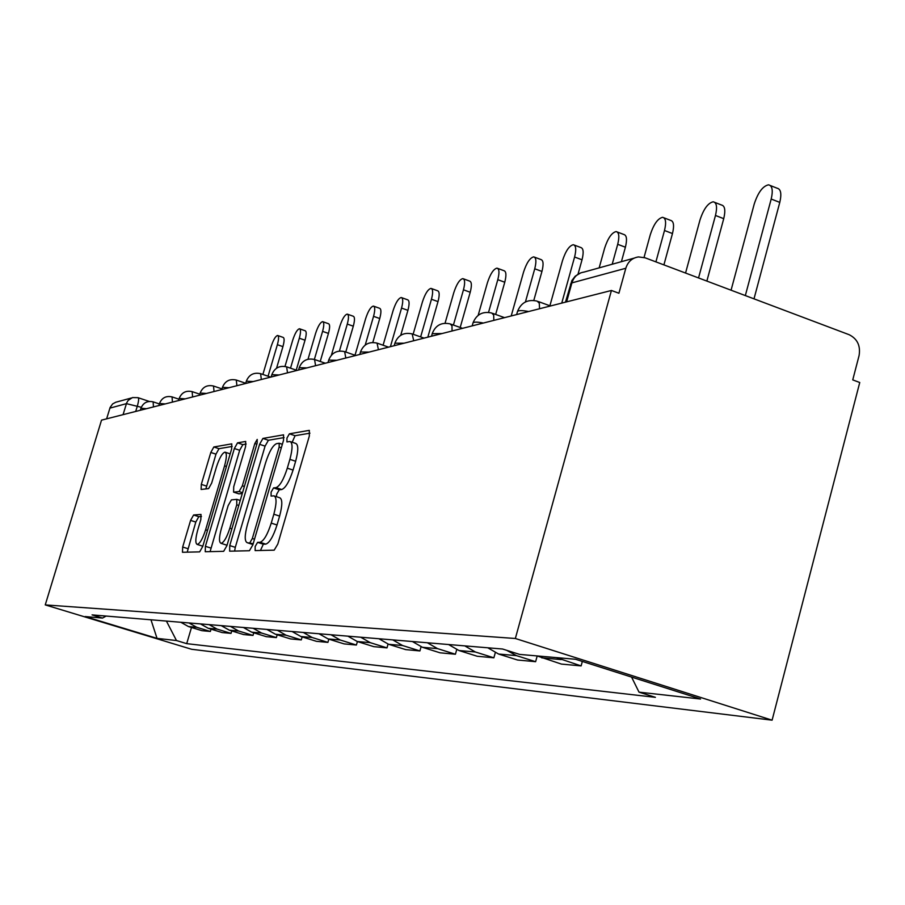<?xml version="1.0" encoding="UTF-8"?>
<svg xmlns="http://www.w3.org/2000/svg" width="905" height="905" viewBox="0 0 905 905"><rect width="100%" height="100%" fill="white"/><g stroke="black" fill="none" stroke-linecap="round" stroke-linejoin="round"><path stroke-width="1.36" d="M255.165 546.518L255.131 550.602L274.192 550.161L277.801 544.075L309.34 435.995L309.318 430.361L289.408 433.812L286.953 438.077L286.93 441.934L289.939 441.504C292.756 442.681 292.734 448.631 289.894 459.355L287.304 468.179C283.604 479.661 279.837 486.155 276.002 487.648L273.548 487.908L271.104 492.128L271.081 496.087L273.921 495.85C276.772 497.139 276.738 503.271 273.842 514.221L271.24 523.113C267.518 534.64 263.774 541.032 260.007 542.287L257.586 542.367L255.165 546.518M274.52 496.053L279.656 497.727C282.518 499.028 282.507 505.148 279.611 516.099L277.021 524.979C273.299 536.495 269.543 542.887 265.753 544.131L263.321 544.21L260.448 550.478M309.94 433.178L295.075 435.712L292.168 442.251M290.607 441.719L295.641 443.405C298.469 444.604 298.469 450.554 295.641 461.267L293.062 470.08C289.351 481.551 285.584 488.033 281.726 489.526L279.26 489.786L276.806 493.994L276.33 496.641M193.602 515.002L190.593 520.386L182.674 547.027L182.459 552.276L199.654 551.88L202.765 546.405L231.635 448.971L231.782 443.857L213.829 446.98L210.808 452.455L201.306 484.379L201.114 489.458L208.603 488.61L211.668 483.112L216.442 467.025C219.417 457.919 222.268 452.952 224.994 452.149C226.94 453.054 226.793 457.625 224.564 465.849L205.616 529.787C202.652 538.871 199.847 543.747 197.188 544.425C195.231 543.362 195.39 538.633 197.675 530.228L200.82 519.662L201.001 514.436L193.602 515.002L198.806 516.676L195.797 522.049L187.199 552.163M45.25 604.902L101.53 420.135L611.429 290.471L515.352 638.489L45.25 604.902L191.622 649.281L772.101 720.176L859.75 382.498L852.748 379.896L859.071 355.608C860.7 345.812 857.386 338.843 849.15 334.703L645.107 257.801L638.466 256.93C632.131 257.914 627.912 261.692 625.808 268.265L571.903 282.88L570.467 284.227M229.746 545.568L229.644 551.179L249.418 550.738L252.857 544.844L283.525 440.305L283.559 434.841L262.925 438.427L259.588 444.31L229.746 545.568L235.3 547.333L234.599 551.077M223.659 551.326L205.243 551.745L205.401 546.315L234.361 448.518L237.529 442.85L245.696 441.436L245.583 446.64L233.716 486.788L233.592 492.139L239.078 491.562L242.348 485.815L254.825 443.518L257.212 439.423L257.156 443.122L226.917 545.647L223.659 551.326M106.62 418.845L110.127 407.442L112.639 403.924L115.795 402.227L131.327 398.008M611.429 290.471L618.918 293.243L625.808 268.265M515.352 638.489L772.101 720.176M582.334 661.442L581.123 665.91L556.417 657.607M537.072 655.921L561.383 664.078L581.123 665.91M537.185 655.978L535.624 661.691L516.404 655.616L506.664 650.31M487.818 647.799L498.61 654.043L517.524 660.005L535.624 661.691M495.273 652.754L493.87 657.811L475.34 651.973L464.785 645.876M448.575 644.53L458.971 650.525L477.229 656.261L493.87 657.811M456.697 649.7L455.419 654.236L437.534 648.625L427.352 642.765M412.386 641.521L422.431 647.29L440.056 652.81L455.419 654.236M421.063 646.815L419.909 650.933L402.612 645.537L392.77 639.892M378.923 638.738L388.63 644.292L405.678 649.609L419.909 650.933M388.053 644.111L386.989 647.878L370.258 642.663L360.733 637.233M347.882 636.158L357.283 641.521L373.776 646.645L386.989 647.878M357.396 641.555L356.4 645.039L340.201 640.005L330.981 634.756M319.013 633.76L328.119 638.93L344.104 643.896L356.4 645.039M328.832 639.156L327.904 642.38L312.202 637.527L303.254 632.448M292.1 631.52L300.913 636.52L316.422 641.317L327.904 642.38M302.157 636.905L301.286 639.914L286.048 635.208L277.371 630.299M266.93 629.428L275.493 634.269L290.55 638.919L301.286 639.914M277.19 634.79L276.376 637.595L261.568 633.036L253.151 628.285M243.366 627.47L251.68 632.165L266.308 636.668L276.376 637.595M253.762 632.799L253.004 635.423L238.615 631L230.436 626.396M221.239 625.638L229.327 630.185L243.547 634.552L253.004 635.423M231.759 630.921L231.035 633.387L217.042 629.088L209.089 624.62M200.435 623.907L208.297 628.319L222.132 632.561L231.035 633.387M211.035 629.156L210.356 631.464L196.736 627.289L188.987 622.957M180.83 622.278L188.489 626.565L201.962 630.683L210.356 631.464M166.418 621.079L176.475 640.536L157.04 638.376L85.127 616.554L102.514 618.07L92.061 614.891L502.592 649.021L519.606 654.406L575.535 659.27L700.561 699.022L639.021 692.155L631.577 677.087M176.475 640.536L186.702 643.647L655.412 697.336L639.021 692.155M191.487 627.482L186.702 643.647M102.514 618.07L106.145 616.067M150.977 619.789L157.04 638.376M284.113 437.579L268.423 440.26L265.075 446.131L235.3 547.333M249.927 542.638L252.325 538.52L279.159 447.059L279.193 443.224L276.545 443.654C272.824 445.317 269.17 451.697 265.606 462.772L247.45 524.515C244.565 535.274 244.497 541.337 247.223 542.706L253.196 543.679M252.371 544.358L252.948 544.527M246.16 444.05L242.857 444.615L239.678 450.283L210.084 551.643M238.796 493.802L242.28 493.576M221.352 528.656C218.999 537.344 218.886 542.231 221.001 543.328C223.84 542.638 226.793 537.581 229.847 528.181L236.748 504.798L236.771 499.368L231.397 499.877L228.173 505.556L221.352 528.656M226.092 544.957L227.121 544.991M201.476 516.472L198.806 516.676M202.166 545.998L202.856 546.088M232.2 446.437L218.999 448.688L215.967 454.152L205.865 488.926M770.393 185.559L777.044 188.183C780.868 189.009 781.773 193.749 779.782 202.392L771.196 199.032C773.198 190.378 772.304 185.638 768.515 184.824C762.768 186.102 758.005 192.505 754.227 204.044L731.07 290.2M779.782 202.392L754.001 298.842M771.196 199.032L745.335 295.573M714.814 202.415L721.432 204.983C724.928 205.786 725.686 210.345 723.729 218.671L715.47 215.469C717.427 207.143 716.681 202.584 713.219 201.792C707.982 202.98 703.57 209.066 699.972 220.039L685.56 273.039M723.729 218.671L706.862 281.07M715.47 215.469L698.547 277.937M663.999 217.834L670.537 220.345C673.739 221.137 674.383 225.537 672.472 233.547L664.496 230.504C666.419 222.483 665.797 218.094 662.618 217.313C657.833 218.422 653.715 224.225 650.288 234.7L644.043 257.439M672.472 233.547L663.908 264.882M664.496 230.504L655.91 261.873M617.334 232.019L623.794 234.463C626.735 235.232 627.278 239.486 625.4 247.212L617.708 244.316C619.586 236.578 619.065 232.325 616.147 231.567C611.746 232.619 607.911 238.151 604.631 248.162L599.167 267.857M625.4 247.212L621.407 261.669M617.708 244.316L612.199 264.237M574.347 245.097L580.705 247.484C583.431 248.23 583.861 252.337 582.028 259.803L574.585 257.031C576.44 249.565 576.01 245.459 573.318 244.712C569.256 245.696 565.659 250.99 562.514 260.583L549.889 305.777M582.028 259.803L578.046 274.102M574.585 257.031L561.745 303.107M534.606 257.19L540.862 259.52C543.385 260.255 543.735 264.226 541.937 271.443L534.742 268.785C536.552 261.568 536.201 257.586 533.712 256.862C529.957 257.801 526.574 262.869 523.565 272.077L511.201 315.958M541.937 271.443L533.803 300.415M534.742 268.785L525.42 301.953M497.773 268.423L503.915 270.674C506.246 271.398 506.529 275.244 504.764 282.236L497.795 279.679C499.571 272.688 499.3 268.842 496.981 268.129C493.508 269.023 490.318 273.898 487.422 282.745L478.168 315.325M504.764 282.236L495.657 314.442M497.795 279.679L488.553 312.349M463.53 278.864L469.548 281.059C471.72 281.76 471.946 285.494 470.215 292.258L463.462 289.804C465.193 283.039 464.989 279.306 462.828 278.604C459.593 279.464 456.584 284.147 453.79 292.666L445.056 323.221M470.215 292.258L460.193 327.474M463.462 289.804L453.416 325.053M431.606 288.605L437.511 290.743C439.536 291.421 439.706 295.053 438.009 301.614L431.447 299.25C433.156 292.677 432.997 289.057 430.995 288.378C427.975 289.193 425.112 293.706 422.431 301.908L413.132 334.262M438.009 301.614L427.827 337.158M431.447 299.25L420.644 336.92M401.786 297.711L407.567 299.781C409.456 300.46 409.58 303.978 407.917 310.347L401.548 308.073C403.223 301.693 403.11 298.175 401.232 297.507C398.415 298.288 395.7 302.643 393.109 310.562L383.087 345.235M407.917 310.347L400.723 335.303M401.548 308.073L390.417 346.672M373.856 306.241L379.523 308.266C381.299 308.91 381.367 312.338 379.738 318.526L373.55 316.331C375.19 310.132 375.123 306.716 373.369 306.071C370.722 306.818 368.143 311.015 365.631 318.662L355.009 355.246M379.738 318.526L372.803 342.463M373.55 316.331L365.224 345.054M347.656 314.25L353.199 316.218C354.862 316.852 354.896 320.178 353.301 326.196L347.282 324.081C348.889 318.051 348.866 314.725 347.215 314.092C344.726 314.816 342.271 318.865 339.839 326.275L331.4 355.179M353.301 326.196L345.778 352.022M347.282 324.081L339.42 351.061M323.017 321.784L328.447 323.696C330.008 324.318 330.008 327.553 328.436 333.413L322.587 331.366C324.16 325.495 324.171 322.259 322.621 321.637C320.28 322.338 317.938 326.264 315.585 333.425L308.017 359.24M328.436 333.413L320.234 361.468M322.587 331.366L314.363 359.443M299.804 328.877L305.121 330.744C306.591 331.354 306.557 334.511 305.019 340.212L299.329 338.221C300.867 332.52 300.901 329.363 299.453 328.753C297.247 329.42 294.996 333.232 292.722 340.167L284.985 366.423M305.019 340.212L296.229 370.145M299.329 338.221L290.516 368.177M277.903 335.574L283.118 337.395C284.498 337.984 284.442 341.061 282.926 346.626L277.371 344.703C278.887 339.137 278.955 336.06 277.586 335.472C275.493 336.106 273.355 339.805 271.138 346.536L262.88 374.444M282.926 346.626L276.557 368.211M277.371 344.703L268.061 376.22M141.293 407.284L126.406 403.653L109.878 408.132M135.705 411.447L137.368 405.972C138.782 400.949 138.997 398.189 138.001 397.668L132.469 397.578L128.182 400.383L126.655 402.94L123.069 414.66M208.297 628.319L217.042 629.088M229.327 630.185L238.615 631M251.68 632.165L261.568 633.036M275.493 634.269L286.048 635.208M300.913 636.52L312.202 637.527M328.119 638.93L340.201 640.005M357.283 641.521L370.258 642.663M388.63 644.292L402.612 645.537M422.431 647.29L437.534 648.625M458.971 650.525L475.34 651.973M498.61 654.043L516.404 655.616M541.744 657.856L561.157 659.587M188.489 626.565L196.736 627.289M528.611 311.524C522.434 310.336 518.746 310.302 517.524 311.411L517.377 311.942M516.642 314.567L517.524 311.411C521.19 302.485 527.728 299.057 537.151 301.127L539.29 303.22L539.55 308.741M483.361 323.04C477.557 321.897 474.118 321.829 473.032 322.847L472.908 323.277M442.002 333.549L432.239 333.662M404.06 343.199L394.897 343.199M369.116 352.09L360.507 351.988M336.841 360.292L328.719 360.122M306.931 367.905L299.25 367.668M279.147 374.964L271.851 374.681M253.253 381.548L246.318 381.22M229.078 387.702L222.472 387.34M206.453 393.449L200.141 393.064M185.22 398.856L179.19 398.438M165.276 403.924L159.495 403.494M146.497 408.698L140.942 408.257M472.172 325.879L473.032 322.847C476.528 314.329 482.772 311.06 491.754 313.028L493.678 315.053L493.836 320.37M431.504 336.219L432.341 333.3C435.69 325.155 441.663 322.033 450.249 323.922L451.991 325.868L452.059 330.992M394.173 345.71L394.987 342.893C398.2 335.099 403.924 332.112 412.16 333.911L413.721 340.744M359.794 354.455L360.575 351.728C363.663 344.262 369.161 341.389 377.068 343.119L378.414 349.726M328.006 362.543L328.775 359.907C331.75 352.724 337.033 349.964 344.635 351.626L345.812 358.018M298.548 370.032L299.295 367.487C302.168 360.575 307.259 357.916 314.578 359.511L315.585 365.699M271.172 377L271.896 374.523C274.668 367.871 279.577 365.303 286.636 366.842L287.507 372.837M245.651 383.482L246.364 381.084C249.045 374.67 253.785 372.193 260.606 373.663L261.341 379.489M221.816 389.546L222.506 387.227C225.096 381.016 229.689 378.629 236.284 380.043L236.906 385.711M199.496 395.225L200.175 392.962C202.686 386.955 207.132 384.648 213.512 386.016L214.044 391.526M178.557 400.553L179.213 398.358C181.656 392.544 185.966 390.293 192.154 391.627L192.595 396.978M158.873 405.553L159.518 403.415C161.882 397.781 166.068 395.609 172.063 396.899L172.425 402.103M140.332 410.27L140.965 408.189C143.262 402.725 147.323 400.61 153.149 401.854L153.443 406.933M566.62 301.863L571.903 282.88C573.94 276.613 577.99 273.016 584.064 272.066L634.066 258.151M265.753 544.131L260.007 542.287M277.021 524.979L271.24 523.113M279.611 516.099L273.842 514.221M279.26 489.786L273.548 487.908M281.726 489.526L276.002 487.648M293.062 470.08L287.304 468.179M295.641 461.267L289.894 459.355M295.075 435.712L289.408 433.812M263.321 544.21L257.586 542.367M265.075 446.131L259.588 444.31M268.423 440.26L262.925 438.427M254.509 539.21L252.325 538.52M281.331 447.783L279.159 447.059M279.328 443.269L282.349 444.287L279.396 443.326M252.97 544.482L247.45 542.717M210.775 548.023L205.401 546.315M239.678 450.283L234.361 448.518M242.857 444.615L237.529 442.85M239.112 493.904L233.682 492.139M242.54 492.693L239.078 491.562M244.373 486.471L242.348 485.815M256.839 444.185L254.825 443.518M231.884 528.825L229.847 528.181M238.773 505.454L236.748 504.798M237.02 499.413L240.244 500.465L237.087 499.47M207.505 530.398L205.616 529.787M226.442 466.471L224.564 465.849M206.487 486.064L201.306 484.379M215.967 454.152L210.808 452.455M218.999 448.688L213.829 446.98M187.878 548.668L182.674 547.027M195.797 522.049L190.593 520.386M550.432 305.981L538.249 301.523M504.538 317.655L492.693 313.368M462.557 328.323L451.052 324.205M424.026 338.119L412.85 334.16M388.528 347.147L377.668 343.323M355.722 355.495L345.167 351.807M325.302 363.233L315.042 359.67M297.032 370.417L287.043 366.978M270.686 377.125L260.968 373.788M245.719 383.256L236.601 380.157M222.008 388.901L213.795 386.118M199.801 394.207L192.403 391.718M178.964 399.207L172.301 396.978M159.359 403.935L153.364 401.933M565.467 302.157L571.881 280.527L575.195 276.217L580.761 272.846M138.194 397.736L149.268 401.435M252.891 544.516L247.223 542.706M239.022 493.904L233.592 492.139M226.476 545.07L221.001 543.328M202.494 546.111L197.188 544.425M230.187 453.858L225.402 452.285"/></g></svg>
